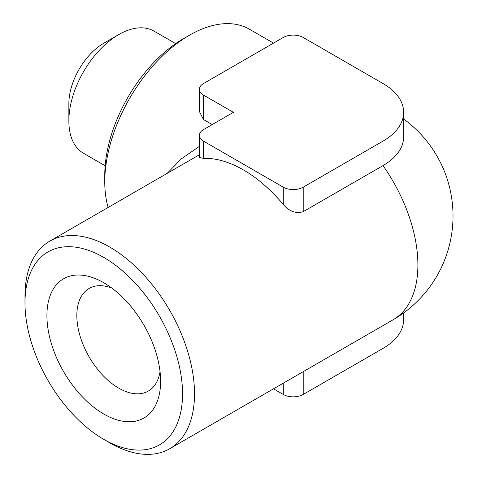 <?xml version="1.0" encoding="UTF-8"?>
<svg xmlns="http://www.w3.org/2000/svg" width="478" height="478" viewBox="0 0 478 478"><rect width="100%" height="100%" fill="white"/><g stroke="black" fill="none" stroke-linecap="round" stroke-linejoin="round"><path stroke-width="0.72" d="M103.768 439.366A111.416 64.327 -120 0 0 182.548 393.878A111.416 64.327 -120 0 0 103.768 257.421A111.416 64.327 -120 0 0 24.981 302.909A111.416 64.327 -120 0 0 103.768 439.366L109.749 442.825A119.876 69.214 60 0 1 109.749 442.819L103.768 439.366M24.981 302.909L24.981 296.002A119.876 69.214 60 0 1 49.814 241.121A119.876 69.214 60 0 1 109.749 247.06A119.876 69.214 60 0 1 194.516 393.878A119.876 69.214 60 0 1 169.69 448.758A119.876 69.214 60 0 1 109.749 442.825M104.766 181.999L104.766 175.091A111.416 64.327 -60 0 1 183.546 38.634L189.527 35.181A119.876 69.214 120 0 0 104.766 181.999A119.876 69.214 120 0 0 108.153 207.44M273.512 43.122L249.468 29.242A119.876 69.214 120 0 0 189.533 35.175A119.876 69.214 120 0 0 189.533 35.181L183.546 38.634M175.677 43.635L153.982 31.112A70.517 40.714 120 0 0 118.723 34.601L103.768 43.241A49.359 28.501 120 0 0 68.862 103.696L68.862 120.97A70.517 40.714 120 0 0 83.465 153.247L105.16 165.77M118.723 34.601A70.517 40.714 120 0 0 68.862 120.97M160.04 371.585A59.236 34.201 60 0 1 148.341 391.058A59.236 34.201 60 0 1 118.723 388.124A59.236 34.201 60 0 1 80.029 335.926A59.236 34.201 60 0 1 89.111 288.461A59.236 34.201 60 0 1 111.822 288.067M103.768 414.032A80.388 46.414 60 0 1 46.922 315.576A80.388 46.414 60 0 1 103.768 282.755L103.768 282.755A80.388 46.414 60 0 1 160.608 381.217A80.388 46.414 60 0 1 103.768 414.032M403.653 112.33L403.653 136.816A70.517 40.714 180 0 1 383.003 165.603L383.003 141.118A70.517 40.714 0 0 0 403.653 112.33A70.517 40.714 0 0 0 383.003 83.542L303.219 37.481A14.101 8.144 0 0 0 283.275 37.481L203.491 83.542A14.101 8.144 0 0 0 199.362 89.302A14.101 8.144 0 0 0 203.491 95.056L233.413 112.33L203.491 129.604A14.101 8.144 0 0 0 199.362 135.364A14.101 8.144 0 0 0 203.491 141.118L283.275 187.179A14.101 8.144 0 0 0 303.219 187.179L383.003 141.118M303.219 187.179L303.219 211.664L383.003 165.603A119.876 69.214 -120 0 1 417.903 264.908A119.876 69.214 -120 0 1 393.077 319.788L169.69 448.758M303.219 211.664C295.99 213.875 289.339 211.473 283.275 204.453L283.275 187.179M203.491 141.118L203.491 158.391A119.876 69.214 60 0 1 283.275 204.453M203.491 158.391L199.362 157.495L199.362 135.364M167.151 173.377L181.467 158.75L199.362 146.411M203.491 95.056L203.491 119.542L212.208 124.573M203.491 119.542L199.362 111.434L199.362 89.302M303.219 371.669L303.219 394.458L383.003 348.396A70.517 40.714 0 0 0 403.653 319.609L403.653 312.917M273.512 388.817L283.275 394.458L283.275 383.183M303.219 394.458A14.101 8.144 180 0 1 283.275 394.458M383.003 325.608L383.003 348.396M393.077 319.788A119.876 119.876 0 0 0 403.653 119.022M199.362 154.782L49.814 241.121"/></g></svg>
